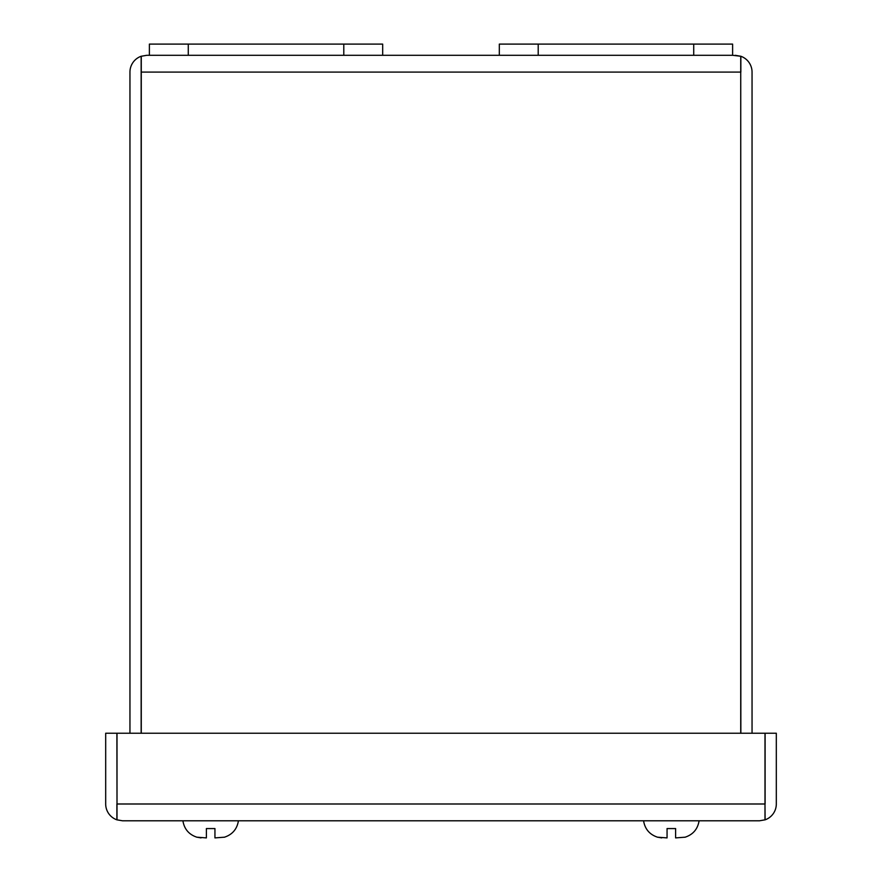 <?xml version="1.0" encoding="UTF-8"?>
<svg xmlns="http://www.w3.org/2000/svg" width="882" height="882" viewBox="0 0 882 882"><rect width="100%" height="100%" fill="white"/><g stroke="black" fill="none" stroke-linecap="round" stroke-linejoin="round"><path stroke-width="1.32" d="M499.322 55.301L732.611 55.301L732.611 44.1L499.322 44.1L499.322 55.301L146.743 55.301L141.274 56.261L141.274 733.229M382.678 55.301L382.678 44.1L149.389 44.1L149.389 55.301M224.271 837.205L214.943 837.9L214.943 828.573L206.388 828.573L206.388 837.9L197.061 837.205L201.041 837.9M684.939 837.205L675.612 837.9L675.612 828.573L667.057 828.573L667.057 837.9L657.729 837.205L661.709 837.9M129.952 733.229L129.952 72.092A16.802 16.802 0 0 1 141.153 56.261L141.153 733.229M141.153 72.092L141.274 70.935M141.153 56.261L146.743 55.301M141.274 72.092L740.726 72.092L740.726 56.261L732.611 55.301M740.726 70.935L740.847 733.229M735.257 55.301L740.847 56.261A16.802 16.802 0 0 1 752.048 72.092L752.048 733.229M740.847 56.261L740.847 72.092M740.726 72.092L740.726 733.229M759.512 820.789L764.992 819.83L764.992 803.998L117.008 803.998L117.008 819.83L122.488 820.789L759.512 820.789L765.113 819.83L764.992 805.156M117.008 805.156L116.887 733.229L105.686 733.229L105.686 803.998A16.802 16.802 0 0 0 116.887 819.83L116.887 803.998M765.113 803.998L765.113 733.229L776.314 733.229L776.314 803.998A16.802 16.802 0 0 1 765.113 819.83M122.488 820.789L116.887 819.83M117.008 803.998L117.008 733.229L764.992 733.229L764.992 803.998M188.274 55.301L188.274 44.1M343.793 55.301L343.793 44.1M693.726 44.1L693.726 55.301M538.207 44.1L538.207 55.301M238.427 820.789C237.049 829.146 232.33 834.637 224.271 837.261C232.33 834.637 237.049 829.146 238.427 820.789M182.905 820.789C184.283 829.146 189.002 834.637 197.061 837.261C189.002 834.637 184.283 829.146 182.905 820.789M699.095 820.789C697.717 829.146 692.998 834.637 684.939 837.261C692.998 834.637 697.717 829.146 699.095 820.789M643.573 820.789C644.951 829.146 649.67 834.637 657.729 837.261C649.67 834.637 644.951 829.146 643.573 820.789"/></g></svg>
